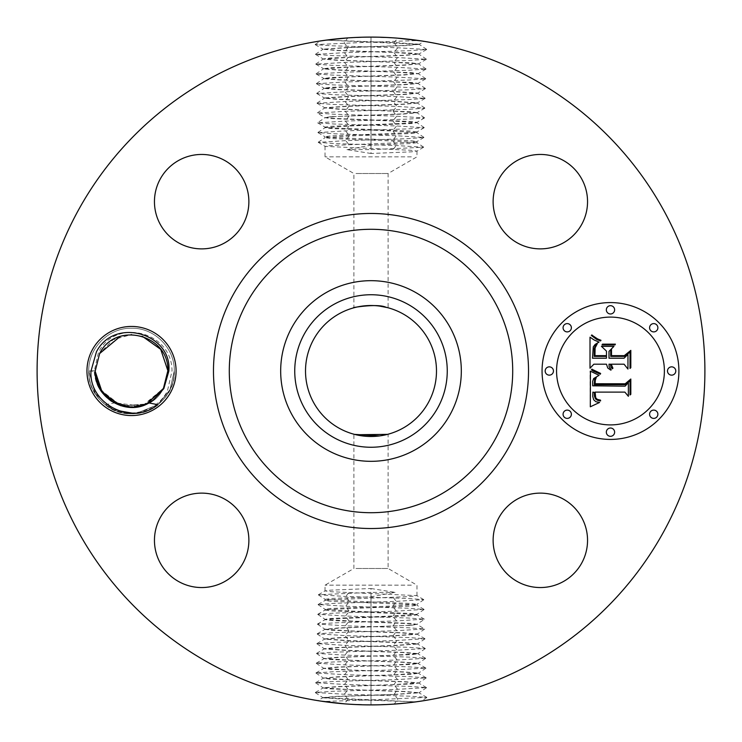 <?xml version="1.0" encoding="UTF-8"?>
<svg xmlns="http://www.w3.org/2000/svg" width="742" height="742" viewBox="0 0 742 742"><rect width="100%" height="100%" fill="white"/><g stroke="black" fill="none" stroke-linecap="round" stroke-linejoin="round"><path stroke-width="0.56" stroke-dasharray="3.71 2.78" d="M210.923 664.025A333.9 333.9 0 0 1 77.975 210.923A333.9 333.9 0 0 1 531.077 77.975A333.9 333.9 0 0 1 664.025 531.077A333.9 333.9 0 0 1 210.923 664.025M424.526 117.793L417.032 112.765L403.342 114.082L330.7 116.726L402.377 113.897L417.097 112.626L410.827 111.801L339.511 109.009L324.755 107.738L348.805 106.069L402.591 104.13L417.403 102.85L393.269 101.181L339.298 99.242L324.449 97.963L348.657 96.293L402.813 94.355L417.709 93.075L393.418 91.405L339.085 89.467L324.143 88.187L330.515 87.361L403.314 84.56L417.941 83.382L411.458 82.464L338.575 79.672L323.911 78.494L330.413 77.576L403.527 74.784L418.247 73.606L411.717 72.688L338.361 69.896L323.605 68.728L330.153 67.8L403.75 65.018L418.553 63.84L411.977 62.922L338.148 60.13L323.299 58.952L329.893 58.034L403.963 55.242L418.859 54.064L412.237 53.146L337.925 50.354L322.993 49.176L347.924 47.423L344.186 42.888L347.748 37.907L371 37.1L371 42.108L315.192 44.622L332.453 45.809L397.74 47.776L426.659 49.51L409.445 50.697L344.334 52.663L315.498 54.398L332.666 55.585L397.591 57.551L426.353 59.286L409.222 60.473L344.483 62.439L315.804 64.174L332.88 65.361L397.443 67.327L426.047 69.062L409.009 70.249L344.631 72.215L316.111 73.95L333.102 75.137L397.295 77.094L425.741 78.838L408.796 80.025L344.77 81.982L316.417 83.725L333.316 84.913L397.155 86.87L425.435 88.613L408.573 89.801L344.919 91.758L316.723 93.501L333.529 94.688L397.007 96.645L425.129 98.389L408.36 99.576L345.067 101.533L317.029 103.277L333.752 104.464L396.859 106.421L424.823 108.165L408.146 109.343L345.215 111.309L317.335 113.053L333.965 114.231L396.71 116.197L424.517 117.941L407.933 119.119L345.364 121.085L317.641 122.829L334.178 124.007L396.571 125.973L424.211 127.717L407.71 128.895L345.503 130.861L317.947 132.605L334.392 133.783L396.423 135.749L423.905 137.493L407.497 138.671L345.651 140.637L318.253 142.381L334.614 143.558L396.274 145.525L423.599 147.259L371 149.634L371.009 153.483L411.346 151.85L416.967 151.08L410.549 150.264L325.107 146.378L331.451 145.469L411.346 142.251L416.967 141.49L410.549 140.674L330.654 137.456L325.033 136.686L331.451 135.869L411.346 132.651L416.967 131.89L410.549 131.074L330.654 127.856L325.033 127.095L331.451 126.279L411.346 123.061L416.967 122.291L410.549 121.475L330.654 118.256L325.107 117.579L317.335 113.053M347.924 47.423L404.177 45.466L419.239 44.205L394.15 42.535L326.053 40.142M367.327 37.119L393.64 37.87L371 37.1L348.517 37.861M335.792 38.964L327.166 39.994M393.64 37.87L397.74 38.176L394.15 42.535M421.159 40.893L424.174 41.357L419.165 44.288M371 46.644L371 42.108L418.692 40.522C405.104 38.417 389.198 37.276 371 37.1L371 41.756M170.632 392.36A44.557 44.557 0 0 1 110.159 410.103A44.557 44.557 0 0 1 92.416 349.64A44.557 44.557 0 0 1 152.889 331.897A44.557 44.557 0 0 1 170.632 392.36M581.765 562.974A47.21 47.21 0 0 1 517.703 581.765A47.21 47.21 0 0 1 498.902 517.703A47.21 47.21 0 0 1 562.974 498.902A47.21 47.21 0 0 1 581.765 562.974M402.396 313.532A65.481 65.481 0 0 1 428.468 402.396A65.481 65.481 0 0 1 339.604 428.468A65.481 65.481 0 0 1 313.532 339.604A65.481 65.481 0 0 1 402.396 313.532M224.297 498.902A47.21 47.21 0 0 1 243.098 562.974A47.21 47.21 0 0 1 179.026 581.765A47.21 47.21 0 0 1 160.235 517.703A47.21 47.21 0 0 1 224.297 498.902M243.098 224.297A47.21 47.21 0 0 1 179.026 243.098A47.21 47.21 0 0 1 160.235 179.026A47.21 47.21 0 0 1 224.297 160.235A47.21 47.21 0 0 1 243.098 224.297M517.703 243.098A47.21 47.21 0 0 1 498.902 179.026A47.21 47.21 0 0 1 562.974 160.235A47.21 47.21 0 0 1 581.765 224.297A47.21 47.21 0 0 1 517.703 243.098M317.474 624.207L324.968 629.235L338.658 627.918L411.3 625.274L339.623 628.103L324.903 629.374L331.173 630.199L402.489 632.991L417.245 634.262L393.195 635.931L339.409 637.87L324.597 639.15L348.731 640.819L402.702 642.758L417.551 644.037L393.343 645.707L339.187 647.645L324.291 648.925L348.582 650.595L402.915 652.533L417.857 653.813L411.485 654.639L338.686 657.44L324.059 658.618L330.542 659.536L403.425 662.328L418.089 663.506L411.587 664.424L338.473 667.216L323.753 668.394L330.283 669.312L403.639 672.104L418.395 673.272L411.847 674.2L338.25 676.982L323.447 678.16L330.023 679.078L403.852 681.87L418.701 683.048L412.107 683.966L338.037 686.758L323.141 687.936L329.763 688.854L404.075 691.646L419.007 692.824L394.076 694.577L397.814 699.112L394.252 704.093L371 704.9L371 699.892L426.808 697.378L409.547 696.191L344.26 694.224L315.341 692.49L332.555 691.303L397.666 689.337L426.502 687.602L409.334 686.415L344.409 684.449L315.647 682.714L332.778 681.527L397.517 679.561L426.196 677.826L409.12 676.639L344.557 674.673L315.953 672.938L332.991 671.751L397.369 669.785L425.889 668.05L408.898 666.863L344.705 664.906L316.259 663.163L333.204 661.975L397.23 660.018L425.583 658.275L408.684 657.087L344.844 655.13L316.565 653.387L333.427 652.199L397.081 650.242L425.277 648.499L408.471 647.312L344.993 645.354L316.871 643.611L333.64 642.424L396.933 640.467L424.971 638.723L408.248 637.536L345.141 635.579L317.177 633.835L333.854 632.657L396.784 630.691L424.665 628.947L408.035 627.769L345.29 625.803L317.483 624.059L334.067 622.881L396.636 620.915L424.359 619.171L407.822 617.993L345.429 616.027L317.789 614.283L334.29 613.105L396.497 611.139L424.053 609.395L407.608 608.217L345.577 606.251L318.095 604.507L334.503 603.329L396.349 601.363L423.747 599.619L407.386 598.442L345.726 596.475L318.401 594.741L371 592.366L370.991 588.517L330.654 590.15L325.033 590.92L331.451 591.736L416.893 595.622L410.549 596.531L330.654 599.749L325.033 600.51L331.451 601.326L411.346 604.544L416.967 605.314L410.549 606.131L330.654 609.349L325.033 610.109L331.451 610.926L411.346 614.144L416.967 614.905L410.549 615.721L330.654 618.939L325.033 619.709L331.451 620.525L411.346 623.744L416.893 624.421L424.665 628.947M394.076 694.577L337.823 696.534L322.761 697.795L347.85 699.465L415.947 701.858M420.13 701.264L414.277 702.08M414.119 702.108L394.354 704.084M374.673 704.881L348.36 704.13L371 704.9L393.483 704.139M406.208 703.036L414.834 702.006M348.36 704.13L344.26 703.824L347.85 699.465M320.841 701.107L317.826 700.643L322.835 697.712M371 695.356L371 699.892L323.308 701.478C336.896 703.583 352.802 704.724 371 704.9L371 700.244M348.842 37.833L370.898 37.1M348.072 57.422L404.891 55.418L418.868 54.129L394.002 52.534L336.998 50.539L322.974 49.241L347.924 47.646L405.113 45.652L419.174 44.353L326.1 40.133M157.861 404.687C131.955 427.123 87.018 405.253 88.762 371C88.196 348.119 108.638 327.667 131.52 328.233C154.401 327.667 174.852 348.119 174.287 371C174.852 393.881 154.401 414.333 131.52 413.767C108.638 414.333 88.196 393.881 88.762 371C88.196 348.119 108.638 327.667 131.52 328.233C154.401 327.667 174.852 348.119 174.287 371C174.852 393.881 154.401 414.333 131.52 413.767C108.638 414.333 88.196 393.881 88.762 371C88.196 348.119 108.638 327.667 131.52 328.233C154.401 327.667 174.852 348.119 174.287 371C174.852 393.881 154.401 414.333 131.52 413.767C108.638 414.333 88.196 393.881 88.762 371C88.196 348.119 108.638 327.667 131.52 328.233C154.401 327.667 174.852 348.119 174.287 371C174.852 393.881 154.401 414.333 131.52 413.767C108.638 414.333 88.196 393.881 88.762 371C88.196 348.119 108.638 327.667 131.52 328.233C154.401 327.667 174.852 348.119 174.287 371C174.852 393.881 154.401 414.333 131.52 413.767C108.638 414.333 88.196 393.881 88.762 371C88.196 348.119 108.638 327.667 131.52 328.233C154.401 327.667 174.852 348.119 174.287 371C174.852 393.881 154.401 414.333 131.52 413.767C108.638 414.333 88.196 393.881 88.762 371C88.196 348.119 108.638 327.667 131.52 328.233C154.401 327.667 174.852 348.119 174.287 371C174.852 393.881 154.401 414.333 131.52 413.767C108.638 414.333 88.196 393.881 88.762 371C88.196 348.119 108.638 327.667 131.52 328.233C154.401 327.667 174.852 348.119 174.287 371C174.852 393.881 154.401 414.333 131.52 413.767C108.638 414.333 88.196 393.881 88.762 371C88.196 348.119 108.638 327.667 131.52 328.233C154.401 327.667 174.852 348.119 174.287 371C174.852 393.881 154.401 414.333 131.52 413.767C108.638 414.333 88.196 393.881 88.762 371C88.196 348.119 108.638 327.667 131.52 328.233C154.401 327.667 174.852 348.119 174.287 371C174.852 393.881 154.401 414.333 131.52 413.767C108.638 414.333 88.196 393.881 88.762 371C88.196 348.119 108.638 327.667 131.52 328.233C154.401 327.667 174.852 348.119 174.287 371C174.852 393.881 154.401 414.333 131.52 413.767C108.638 414.333 88.196 393.881 88.762 371C88.196 348.119 108.638 327.667 131.52 328.233C154.401 327.667 174.852 348.119 174.287 371C174.852 393.881 154.401 414.333 131.52 413.767C108.638 414.333 88.196 393.881 88.762 371C88.196 348.119 108.638 327.667 131.52 328.233C154.401 327.667 174.852 348.119 174.287 371L169.955 389.754L157.861 404.687L136.009 413.526L112.775 409.436L95.264 393.668L88.762 371C88.196 348.119 108.638 327.667 131.52 328.233C154.401 327.667 174.852 348.119 174.287 371C174.852 393.881 154.401 414.333 131.52 413.767C108.638 414.333 88.196 393.881 88.762 371C88.196 348.119 108.638 327.667 131.52 328.233C154.401 327.667 174.852 348.119 174.287 371L169.955 389.754L157.861 404.687L136.009 413.526L112.775 409.436L95.264 393.668L88.762 371C88.196 348.119 108.638 327.667 131.52 328.233C154.401 327.667 174.852 348.119 174.287 371C176.021 405.225 131.13 427.114 105.216 404.715C125.407 420.575 157.137 412.626 167.506 390.654L172.014 370.898C171.94 330.255 114.018 317.966 98.343 352.877L94.225 371.25C95.004 383.614 100.281 393.316 110.057 400.337L111.486 401.329M105.216 404.715L114.185 402.952A36.349 36.349 0 0 1 110.057 400.337M387.5 434.367L379.45 435.934M354.49 434.367L355.993 434.738M354.416 307.652L362.55 306.066M371 305.518L379.45 306.066M387.51 307.633L386.007 307.262M393.158 704.167L371.102 704.9M393.928 684.578L337.109 686.582L323.132 687.871L347.998 689.466L405.002 691.461L419.026 692.759L394.076 694.354L336.887 696.348L322.826 697.647L415.9 701.867M610.481 302.578A68.422 68.422 0 0 0 542.059 371A68.422 68.422 0 0 0 610.481 439.422A68.422 68.422 0 0 0 678.902 371A68.422 68.422 0 0 0 610.481 302.578M131.427 407.349L132.002 407.349M142.742 405.577L163.425 388.428C150.988 406.727 134.58 411.569 114.185 402.952M355.993 568.493L388.103 568.493L355.993 568.493M355.993 173.507L388.103 173.507L355.993 173.507M153.019 400.309C130.685 418.516 93.473 399.335 95.171 370.703L99.623 353.572C115.678 320.73 169.093 334.475 167.868 370.703C169.093 334.475 115.678 320.73 99.623 353.572C115.863 320.423 169.705 334.809 167.868 371.297L163.425 388.428L167.868 371.297C169.714 334.809 115.863 320.423 99.623 353.572L95.171 370.703C93.334 407.191 147.185 421.577 163.425 388.428L154.058 399.521L141.156 406.05L113.795 402.739M414.305 291.736A90.32 90.32 0 0 1 450.264 414.305A90.32 90.32 0 0 1 327.695 450.264A90.32 90.32 0 0 1 291.736 327.695A90.32 90.32 0 0 1 414.305 291.736M610.481 424.906A53.906 53.906 0 0 0 664.387 371A53.906 53.906 0 0 0 610.481 317.094A53.906 53.906 0 0 0 556.565 371A53.906 53.906 0 0 0 610.481 424.906M549.312 375.146A4.146 4.146 0 0 0 553.458 371A4.146 4.146 0 0 0 549.312 366.854A4.146 4.146 0 0 0 545.166 371A4.146 4.146 0 0 0 549.312 375.146M610.481 313.977A4.146 4.146 0 0 0 614.626 309.831A4.146 4.146 0 0 0 610.481 305.685A4.146 4.146 0 0 0 606.335 309.831A4.146 4.146 0 0 0 610.481 313.977M567.231 331.897A4.146 4.146 0 0 0 571.377 327.751A4.146 4.146 0 0 0 567.231 323.605A4.146 4.146 0 0 0 563.076 327.751A4.146 4.146 0 0 0 567.231 331.897M671.64 375.146A4.146 4.146 0 0 0 675.786 371A4.146 4.146 0 0 0 671.64 366.854A4.146 4.146 0 0 0 667.494 371A4.146 4.146 0 0 0 671.64 375.146M653.73 331.897A4.146 4.146 0 0 0 657.876 327.751A4.146 4.146 0 0 0 653.73 323.605A4.146 4.146 0 0 0 649.584 327.751A4.146 4.146 0 0 0 653.73 331.897M610.481 428.023A4.146 4.146 0 0 0 606.335 432.169A4.146 4.146 0 0 0 610.481 436.315A4.146 4.146 0 0 0 614.626 432.169A4.146 4.146 0 0 0 610.481 428.023M567.231 410.103A4.146 4.146 0 0 0 563.076 414.249A4.146 4.146 0 0 0 567.231 418.395A4.146 4.146 0 0 0 571.377 414.249A4.146 4.146 0 0 0 567.231 410.103M653.73 410.103A4.146 4.146 0 0 0 649.584 414.249A4.146 4.146 0 0 0 653.73 418.395A4.146 4.146 0 0 0 657.876 414.249A4.146 4.146 0 0 0 653.73 410.103M411.346 585.16L325.033 585.16L411.346 585.16M411.346 156.84L325.033 156.84L411.346 156.84M370.991 588.517L395.032 592.366L371.009 596.8L330.654 598.497L325.089 599.378L348.953 600.992L411.346 603.487L416.911 604.368L393.047 605.982L330.654 608.477L325.089 609.358L348.953 610.972L411.346 613.467L416.911 614.348L393.047 615.962L330.654 618.457L325.089 619.338L348.953 620.952L411.346 623.447L416.911 624.328L424.378 619.32M371.009 153.483L346.968 149.634L370.991 145.2L411.346 143.503L416.911 142.622L393.047 141.008L330.654 138.513L325.089 137.632L348.953 136.018L411.346 133.523L416.911 132.642L393.047 131.028L330.654 128.533L325.089 127.652L348.953 126.038L411.346 123.543L416.911 122.662L393.047 121.048L330.654 118.553L325.089 117.672L317.622 122.68M109.473 399.892L127.661 407.145L146.573 404.084M131.093 334.651L120.204 336.46L131.167 334.651L113.053 339.688L99.623 353.572C115.863 320.423 169.705 334.809 167.868 371.297L163.425 388.428C147.37 421.27 93.946 407.525 95.171 371.297C93.946 407.525 147.37 421.27 163.425 388.428C147.185 421.577 93.334 407.191 95.171 370.703L99.623 353.572C115.678 320.73 169.093 334.475 167.868 370.703C169.093 334.475 115.678 320.73 99.623 353.572C115.863 320.423 169.714 334.809 167.868 371.297L163.425 388.428C147.185 421.577 93.334 407.191 95.171 370.703L88.762 371L95.171 371.297C93.946 407.525 147.37 421.27 163.425 388.428L167.868 371.297C169.705 334.809 115.863 320.423 99.623 353.572L95.171 370.703L88.762 371L95.171 371.297C93.946 407.525 147.37 421.27 163.425 388.428C147.185 421.577 93.334 407.191 95.171 370.703L99.623 353.572C115.863 320.423 169.714 334.809 167.868 371.297L163.425 388.428C147.185 421.577 93.344 407.191 95.171 370.703L99.623 353.572C115.863 320.423 169.705 334.809 167.868 371.297L163.425 388.428C147.185 421.577 93.334 407.191 95.171 370.703L99.623 353.572L119.008 336.877M417.032 112.765L393.121 111.179L338.547 109.195L324.755 107.961L348.796 106.301L403.555 104.307L417.394 103.073L393.279 101.413L338.333 99.419L324.458 98.185L348.647 96.525L403.778 94.531L417.7 93.297L393.427 91.637L338.12 89.643L324.152 88.409L348.508 86.749L404.242 84.746L418.006 83.521L393.566 81.861L337.647 79.858L323.837 78.643L348.36 76.973L404.455 74.97L418.256 73.671L393.714 72.085L337.434 70.082L323.531 68.867L348.211 67.197L404.678 65.194L418.562 63.895L393.863 62.309L337.211 60.306L323.224 59.091L348.063 57.422L344.483 62.439L348.221 66.975M142.362 336.302L131.353 334.651L142.381 336.312M371.009 596.8L371 592.366L395.032 592.366M370.991 145.2L371 149.634L346.968 149.634M324.968 629.235L348.879 630.821L403.453 632.805L417.245 634.039L393.204 635.699L338.445 637.693L324.606 638.927L348.721 640.587L403.667 642.581L417.542 643.815L393.353 645.475L338.222 647.469L324.3 648.703L348.573 650.363L403.88 652.357L417.848 653.591L393.492 655.251L337.758 657.254L323.994 658.479L348.434 660.139L404.353 662.142L418.163 663.357L393.64 665.027L337.545 667.03L323.744 668.329L348.286 669.915L404.566 671.918L418.469 673.133L393.789 674.803L337.322 676.806L323.438 678.105L348.137 679.691L404.789 681.694L418.776 682.909L393.937 684.578L397.517 679.561L393.779 675.025M590.011 370.981L599.072 375.313L593.646 378.568L592.7 381.295L592.7 385.812L625.116 386.165L628.372 382.64L628.372 396.302L624.875 392.119L595.121 392.119L595.687 397.684L597.199 399.307L600.566 400.161L600.566 400.94L599.888 400.865L597.134 400.133L595.427 398.816L594.435 396.117L594.342 392.444L592.877 392.119L592.765 396.478L593.702 399.817L595.872 401.7L599.573 402.461L590.307 406.802L590.011 370.981M591.893 369.099L600.621 373.43L600.352 374.209L593.266 371.093L591.476 369.841L591.893 369.099M596.559 377.075L595.297 380.127L595.13 383.744L625.2 383.781L630.821 379.023L630.821 394.299L630.014 394.994L630.014 380.665L625.441 384.671L594.286 384.671L594.63 379.208L596.559 377.075M590.011 368.227L590.011 337.193L594.166 340.003L598.979 342.099L595.13 344.446L593.285 346.876L592.487 358.21L606.483 358.21L606.483 356.392L594.138 356.392L594.296 348.323L595.566 345.271L597.18 343.945L595.112 347.896L594.945 355.641L606.483 355.641L606.483 351.124L601.428 346.338L613.959 346.338L608.996 351.365L608.996 358.21L624.068 358.21L627.955 354.388L627.955 369.062L624.068 364.192L611.204 364.192L612.938 368.227L612.317 368.793L610.879 366.78L610.397 364.192L608.996 364.192L609.145 366.687L611.204 369.906L610.731 370.11L607.726 367.958L606.483 364.192L593.869 364.192L590.011 368.227M591.828 334.92L596.614 338.398L600.983 340.3L600.566 340.93L595.909 338.992L591.328 335.458L591.828 334.92M602.476 344.158L615.396 344.158L614.942 344.937L602.031 344.937L602.476 344.158M611.51 349.51L611.51 355.641L624.3 355.641L630.821 350.382L630.821 367.689L630.014 368.44L630.014 352.051L624.662 356.392L610.703 356.392L610.703 350.382L611.51 349.51M393.863 62.309L397.443 67.327L393.705 71.863M348.137 679.691L344.557 674.673L348.295 670.137M348.211 67.197L344.631 72.215L348.369 76.751M393.789 674.803L397.369 669.785L393.631 665.249M393.705 72.085L397.295 77.094L393.557 81.629M348.295 669.915L344.705 664.906L348.443 660.371M348.36 76.973L344.77 81.982L348.517 86.517M407.692 625.265L416.911 624.328M334.308 116.735L325.089 117.672M393.64 665.027L397.23 660.018L393.483 655.483M110.725 400.81L124.758 406.718L139.431 406.477L153.334 400.077L163.425 388.428L167.868 371.297C169.705 334.809 115.863 320.423 99.623 353.572L95.171 370.703C93.334 407.191 147.185 421.577 163.425 388.428C147.185 421.577 93.334 407.191 95.171 370.703L99.623 353.572C115.678 320.73 169.102 334.475 167.868 370.703C169.093 334.475 115.678 320.73 99.623 353.572C115.863 320.423 169.705 334.809 167.868 371.297L163.425 388.428C147.37 421.27 93.946 407.525 95.171 371.297C93.946 407.525 147.37 421.27 163.425 388.428C147.185 421.577 93.334 407.191 95.171 370.703L99.623 353.572C115.863 320.423 169.714 334.809 167.868 371.297L163.425 388.428C147.185 421.577 93.334 407.191 95.171 370.703L99.623 353.572C115.678 320.73 169.093 334.475 167.868 370.703C169.093 334.475 115.678 320.73 99.623 353.572C115.863 320.423 169.705 334.809 167.868 371.297L163.425 388.428L144.681 404.882L120.649 405.688M393.566 81.861L397.155 86.87L393.408 91.405M411.3 625.274L416.893 624.421M330.7 116.726L325.107 117.579M348.434 660.139L344.844 655.13L348.592 650.595M100.819 390.459L121.586 405.967L146.758 404M348.508 86.749L344.919 91.758L348.657 96.293M393.492 655.251L397.081 650.242L393.343 645.707M348.87 631.043L345.141 635.579L348.731 640.587M393.204 635.699L396.784 630.691L393.047 626.155M393.13 110.957L396.859 106.421L393.269 101.413M348.796 106.301L345.215 111.309L348.953 115.845M348.647 96.525L345.067 101.533L348.805 106.069M393.195 635.931L396.933 640.467L393.343 645.475M348.731 640.819L344.993 645.354L348.573 650.363M167.868 371.297L163.425 388.428C147.176 421.577 93.344 407.191 95.171 370.703L99.623 353.572C115.863 320.423 169.714 334.809 167.868 371.297L163.425 388.428C147.185 421.577 93.334 407.191 95.171 370.703L99.623 353.572C115.678 320.73 169.093 334.475 167.868 370.703C169.093 334.475 115.678 320.73 99.623 353.572C115.863 320.423 169.714 334.809 167.868 371.297L163.425 388.428C147.185 421.577 93.334 407.191 95.171 370.703L99.623 353.572C115.863 320.423 169.705 334.809 167.868 371.297L163.425 388.428C147.37 421.27 93.946 407.525 95.171 371.297C93.946 407.525 147.37 421.27 163.425 388.428C147.185 421.577 93.334 407.191 95.171 370.703L99.623 353.572C115.863 320.423 169.705 334.809 167.868 371.297M142.325 336.293L131.659 334.651M100.291 389.606L121.15 405.837L146.842 403.963M371 41.988L371 51.532M371 700.012L371 690.468M394.15 42.758L397.74 47.776L394.002 52.311M347.85 699.242L344.26 694.224L347.998 689.689M371 46.876L371 56.42M347.924 47.646L344.334 52.663L348.072 57.199M371 695.124L371 685.58M394.076 694.354L397.666 689.337L393.928 684.801M394.002 52.534L397.591 57.551L393.854 62.087M371.009 51.755L371 61.308M347.998 689.466L344.409 684.449L348.146 679.913M370.991 690.245L371 680.692M370.991 56.642L371.009 66.196M348.953 610.972L345.577 606.251L348.972 602.152M371.009 606.78L370.991 598.117M393.047 605.982L396.349 601.363L393.028 597.347M370.991 601.79L371.009 593.312M348.953 600.992L345.726 596.475L348.972 592.552M348.953 136.018L345.651 140.637L348.972 144.653M371.009 140.21L370.991 148.688M393.047 141.008L396.274 145.525L393.028 149.448M393.047 131.028L396.423 135.749L393.028 139.848M370.991 135.22L371.009 143.883M371.009 685.358L370.991 675.804M371.009 61.53L370.991 71.084M370.991 611.77L371.009 602.912M393.047 615.962L396.497 611.139L393.028 606.947M371.009 130.23L370.991 139.088M348.953 126.038L345.503 130.861L348.972 135.053M370.991 680.47L371.009 670.916M370.991 66.418L371.009 75.972M348.953 620.952L345.429 616.027L348.972 611.742M371.009 616.76L370.991 607.707M393.047 121.048L396.571 125.973L393.028 130.258M370.991 125.24L371.009 134.293M371.009 675.582L370.991 666.028M371.009 71.306L370.991 80.859M393.056 625.933L396.636 620.915L393.028 616.546M370.991 621.75L371.009 612.512M348.944 116.067L345.364 121.085L348.972 125.454M371.009 120.25L370.991 129.488M370.991 670.694L371.009 661.141M370.991 76.194L371.009 85.747M371.009 626.702L370.991 617.307M348.87 630.811L345.29 625.803L348.972 621.342M370.991 115.298L371.009 124.693M393.13 111.189L396.71 116.197L393.028 120.658M371.009 665.806L370.991 656.253M371.009 81.082L370.991 90.626M370.991 631.59L371.009 622.102M371.009 110.41L370.991 119.898M370.991 660.918L371.009 651.374M370.991 85.97L371.009 95.514M371.009 636.478L370.991 626.934M370.991 105.522L371.009 115.066M371.009 656.03L370.991 646.486M393.427 91.637L397.007 96.645L393.269 101.181M371.009 90.858L370.991 100.402M370.991 651.142L371.009 641.598M370.991 95.746L371.009 105.29M370.991 641.366L371.009 631.822M371.009 100.634L370.991 110.178M371.009 646.254L370.991 636.71M315.174 44.483L320.461 40.949M426.826 697.517L421.539 701.051M315.192 44.622L322.993 49.176M416.967 595.715L416.967 585.16L388.103 568.493L388.103 434.209M325.033 590.92L325.033 585.16L353.897 568.493L353.897 434.209M416.967 151.08L416.967 156.84L388.103 173.507L388.103 307.791M325.033 146.285L325.033 156.84L353.897 173.507L353.897 307.791M426.808 697.378L419.007 692.824M426.669 49.371L419.174 44.353M315.331 692.629L322.826 697.647M426.659 49.51L418.859 54.064M315.48 54.259L322.974 49.241M315.341 692.49L323.141 687.936M426.52 687.741L419.026 692.759M426.362 59.147L418.868 54.129M315.498 54.398L323.299 58.952M318.095 604.507L325.107 600.426M423.747 599.619L416.893 595.631M318.401 594.741L325.107 590.827M318.383 594.88L325.089 599.378M325.033 600.51L325.033 599.295M318.253 142.381L325.107 146.369M423.599 147.259L416.893 151.173M423.905 137.493L416.893 141.574M423.617 147.12L416.911 142.622M416.967 141.49L416.967 142.705M315.638 682.853L323.132 687.871M426.502 687.602L418.701 683.048M315.786 64.035L323.28 59.017M426.353 59.286L418.553 63.84M318.077 604.656L325.089 609.358M423.765 599.768L416.911 604.368M416.967 605.314L416.967 604.285M424.053 609.395L416.893 605.222M318.235 142.232L325.089 137.632M423.923 137.344L416.911 132.642M325.033 136.686L325.033 137.715M317.947 132.605L325.107 136.778M426.214 677.965L418.72 682.983M315.647 682.714L323.447 678.16M426.056 68.923L418.562 63.895M315.804 64.174L323.605 68.728M325.033 610.109L325.033 609.275M317.789 614.283L325.107 610.026M424.072 609.544L416.911 614.348M416.967 131.89L416.967 132.725M424.211 127.717L416.893 131.974M317.928 132.456L325.089 127.652M315.944 673.077L323.438 678.105M426.196 677.826L418.395 673.272M316.092 73.81L323.586 68.783M426.047 69.062L418.247 73.606M424.359 619.171L416.893 614.821M416.967 614.905L416.967 614.265M317.78 614.432L325.089 619.338M317.641 122.829L325.107 127.179M325.033 127.095L325.033 127.735M424.22 127.568L416.911 122.662M425.908 668.19L418.414 673.217M315.953 672.938L323.753 668.394M425.75 78.698L418.256 73.671M316.111 73.95L323.911 78.494M317.483 624.059L325.107 619.616M424.517 117.941L416.893 122.384M316.25 663.302L323.744 668.329M425.889 668.05L418.089 663.506M425.741 78.838L417.941 83.382M316.398 83.586L323.892 78.559M316.259 663.163L324.059 658.618M425.602 658.414L418.108 663.441M425.444 88.474L417.95 83.447M316.417 83.725L324.217 88.279M424.684 629.095L417.18 634.122M317.316 112.905L324.82 107.878M316.556 653.526L324.05 658.553M425.583 658.275L417.783 653.721M425.435 88.613L417.635 93.167M316.704 93.362L324.208 88.335M317.177 633.835L324.977 629.29M424.823 108.165L417.023 112.71M316.565 653.387L324.365 648.833M425.296 648.638L417.792 653.665M316.723 93.501L324.523 98.046M425.138 98.241L417.644 93.223M424.971 638.723L417.171 634.178M317.168 633.983L324.662 639.01M317.029 103.277L324.829 107.822M424.832 108.017L417.338 102.99M425.277 648.499L417.477 643.954M316.862 643.759L324.356 648.777M317.01 103.129L324.514 98.111M425.129 98.389L417.329 102.934M424.99 638.871L417.486 643.889M316.871 643.611L324.671 639.066"/><path stroke-width="1.11" d="M210.923 664.025A333.9 333.9 0 0 1 77.975 210.923A333.9 333.9 0 0 1 531.077 77.975A333.9 333.9 0 0 1 664.025 531.077A333.9 333.9 0 0 1 210.923 664.025M326.053 40.142L320.461 40.949M326.155 40.124L347.748 37.907M348.517 37.861L335.792 38.964M397.74 38.176L421.159 40.893M424.174 41.357L418.692 40.522M415.947 701.858L420.13 701.264M393.483 704.139L406.208 703.036M344.26 703.824L320.841 701.107M317.826 700.643L323.308 701.478M92.416 349.64A44.557 44.557 0 0 1 152.889 331.897A44.557 44.557 0 0 1 170.632 392.36A44.557 44.557 0 0 1 110.159 410.103A44.557 44.557 0 0 1 92.416 349.64M498.902 517.703A47.21 47.21 0 0 1 562.974 498.902A47.21 47.21 0 0 1 581.765 562.974A47.21 47.21 0 0 1 517.703 581.765A47.21 47.21 0 0 1 498.902 517.703M179.026 581.765A47.21 47.21 0 0 1 160.235 517.703A47.21 47.21 0 0 1 224.297 498.902A47.21 47.21 0 0 1 243.098 562.974A47.21 47.21 0 0 1 179.026 581.765M160.235 179.026A47.21 47.21 0 0 1 224.297 160.235A47.21 47.21 0 0 1 243.098 224.297A47.21 47.21 0 0 1 179.026 243.098A47.21 47.21 0 0 1 160.235 179.026M562.974 160.235A47.21 47.21 0 0 1 581.765 224.297A47.21 47.21 0 0 1 517.703 243.098A47.21 47.21 0 0 1 498.902 179.026A47.21 47.21 0 0 1 562.974 160.235M610.481 302.578A68.422 68.422 0 0 1 678.902 371A68.422 68.422 0 0 1 610.481 439.422A68.422 68.422 0 0 1 542.059 371A68.422 68.422 0 0 1 610.481 302.578M402.396 313.532A65.481 65.481 0 0 1 428.468 402.396A65.481 65.481 0 0 1 339.604 428.468A65.481 65.481 0 0 1 313.532 339.604A65.481 65.481 0 0 1 402.396 313.532M355.993 434.738L387.5 434.367M379.45 435.934L354.49 434.367M362.55 306.066L371 305.518M379.45 306.066L387.51 307.633M386.007 307.262C376.407 302.699 344.464 309.164 355.993 307.262M163.815 388.641L153.019 400.309A36.349 36.349 0 0 1 148.892 402.934L157.861 404.687C131.139 426.492 88.335 403.194 91.034 370.898L96.432 351.829C114.537 316.315 172.617 333.826 168.814 371.25L163.815 388.641M111.486 401.329L131.427 407.349M132.002 407.349L142.742 405.577M334.438 304.081A76.259 76.259 0 0 1 437.919 334.438A76.259 76.259 0 0 1 407.562 437.919A76.259 76.259 0 0 1 304.081 407.562A76.259 76.259 0 0 1 334.438 304.081M146.573 404.084L163.425 388.428L167.868 370.703L160.736 349.371L142.381 336.312L160.726 349.361L167.868 370.703L163.425 388.428L167.868 370.703C169.093 334.475 115.678 320.73 99.623 353.572L95.171 371.297C94.345 398.092 126.901 416.559 148.892 402.934M327.695 450.264A90.32 90.32 0 0 1 327.695 291.736A90.32 90.32 0 0 1 461.32 371A90.32 90.32 0 0 1 327.695 450.264M610.481 424.906A53.906 53.906 0 0 0 664.387 371A53.906 53.906 0 0 0 610.481 317.094A53.906 53.906 0 0 0 556.565 371A53.906 53.906 0 0 0 610.481 424.906M549.312 375.146A4.146 4.146 0 0 0 553.458 371A4.146 4.146 0 0 0 549.312 366.854A4.146 4.146 0 0 0 545.166 371A4.146 4.146 0 0 0 549.312 375.146M610.481 313.977A4.146 4.146 0 0 0 614.626 309.831A4.146 4.146 0 0 0 610.481 305.685A4.146 4.146 0 0 0 606.335 309.831A4.146 4.146 0 0 0 610.481 313.977M567.231 331.897A4.146 4.146 0 0 0 571.377 327.751A4.146 4.146 0 0 0 567.231 323.605A4.146 4.146 0 0 0 563.076 327.751A4.146 4.146 0 0 0 567.231 331.897M671.64 375.146A4.146 4.146 0 0 0 675.786 371A4.146 4.146 0 0 0 671.64 366.854A4.146 4.146 0 0 0 667.494 371A4.146 4.146 0 0 0 671.64 375.146M653.73 331.897A4.146 4.146 0 0 0 657.876 327.751A4.146 4.146 0 0 0 653.73 323.605A4.146 4.146 0 0 0 649.584 327.751A4.146 4.146 0 0 0 653.73 331.897M610.481 428.023A4.146 4.146 0 0 0 606.335 432.169A4.146 4.146 0 0 0 610.481 436.315A4.146 4.146 0 0 0 614.626 432.169A4.146 4.146 0 0 0 610.481 428.023M567.231 410.103A4.146 4.146 0 0 0 563.076 414.249A4.146 4.146 0 0 0 567.231 418.395A4.146 4.146 0 0 0 571.377 414.249A4.146 4.146 0 0 0 567.231 410.103M653.73 410.103A4.146 4.146 0 0 0 649.584 414.249A4.146 4.146 0 0 0 653.73 418.395A4.146 4.146 0 0 0 657.876 414.249A4.146 4.146 0 0 0 653.73 410.103M109.473 399.892L99.02 387.268L95.171 371.297L99.623 353.572L95.171 371.297L100.244 389.522L113.795 402.739M590.437 371.204L599.072 375.313L593.646 378.568L592.7 381.295L592.7 385.812L625.116 386.165L628.372 382.64L628.372 396.302L624.875 392.119L595.121 392.119L595.687 397.684L597.199 399.307L600.566 400.161L600.566 400.94L599.888 400.865L597.134 400.133L595.427 398.816L594.435 396.117L594.342 392.444L592.877 392.119L592.765 396.478L593.702 399.817L595.872 401.7L599.573 402.461L590.307 406.802L590.437 371.204M592.45 369.507L600.621 373.43L600.352 374.209L593.266 371.093L591.476 369.841L591.893 369.099L592.45 369.507M596.271 377.548L595.297 380.127L595.13 383.744L625.2 383.781L630.821 379.023L630.821 394.299L630.014 394.994L630.014 380.665L625.441 384.671L594.286 384.671L594.63 379.208L596.271 377.548M590.011 337.193L594.166 340.003L598.979 342.099L595.13 344.446L593.285 346.876L592.487 358.21L606.483 358.21L606.483 356.392L594.138 356.392L594.296 348.323L595.566 345.271L597.18 343.945L595.112 347.896L594.945 355.641L606.483 355.641L606.483 351.124L601.428 346.338L613.959 346.338L608.996 351.365L608.996 358.21L624.068 358.21L627.955 354.388L627.955 369.062L624.068 364.192L611.204 364.192L612.938 368.227L612.317 368.793L610.879 366.78L610.397 364.192L608.996 364.192L609.145 366.687L611.204 369.906L610.731 370.11L607.726 367.958L606.483 364.192L593.869 364.192L590.011 368.227L590.011 337.193M592.821 335.746L597.523 338.909L600.983 340.3L600.566 340.93L596.828 339.511L591.328 335.458L591.828 334.92L592.821 335.746M615.396 344.158L614.942 344.937L602.031 344.937L602.476 344.158L615.396 344.158M611.51 355.641L624.3 355.641L630.821 350.382L630.821 367.689L630.014 368.44L630.014 352.051L624.662 356.392L610.703 356.392L610.703 350.382L611.51 349.51L611.51 355.641M100.819 390.459L95.171 371.297L99.623 353.572L95.171 371.297L99.623 353.572L95.171 371.297L99.623 353.572L120.204 336.46L119.008 336.877M142.325 336.293L160.717 349.352L167.868 370.703L163.425 388.428L167.868 370.703L163.425 388.428L167.868 370.703L163.425 388.428L167.868 370.703L163.425 388.428L167.868 370.703L163.425 388.428L146.758 404M110.725 400.81L99.372 387.955L95.171 371.297L99.623 353.572L95.171 371.297L102.303 392.62L120.649 405.688M146.842 403.963L163.425 388.428L167.868 370.703C169.102 334.475 115.678 320.73 99.623 353.572L95.171 371.297L99.623 353.572L95.171 371.297L100.291 389.606M131.659 334.651L131.093 334.651M167.868 370.703L163.425 388.428L167.868 370.703M95.171 371.297L99.623 353.572L95.171 371.297M295.483 509.244A157.527 157.527 0 0 1 232.756 295.483A157.527 157.527 0 0 1 446.517 232.756A157.527 157.527 0 0 1 509.244 446.517A157.527 157.527 0 0 1 295.483 509.244M438.939 246.641A141.703 141.703 0 0 1 495.359 438.939A141.703 141.703 0 0 1 303.061 495.359A141.703 141.703 0 0 1 246.641 303.061A141.703 141.703 0 0 1 438.939 246.641"/></g></svg>
